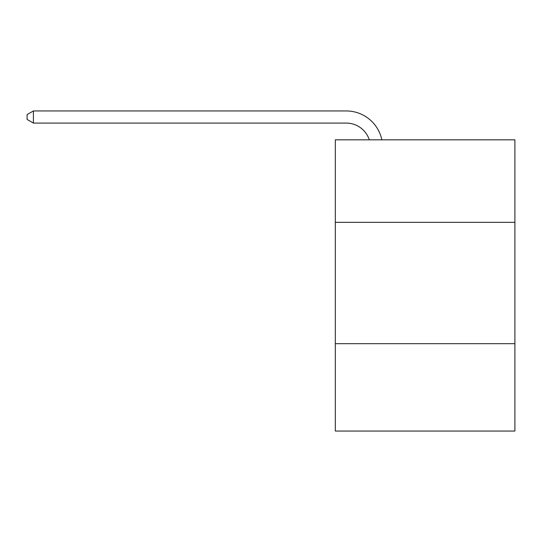<?xml version="1.0" encoding="UTF-8"?>
<svg xmlns="http://www.w3.org/2000/svg" width="542" height="542" viewBox="0 0 542 542"><rect width="100%" height="100%" fill="white"/><g stroke="black" fill="none" stroke-linecap="round" stroke-linejoin="round"><path stroke-width="0.81" d="M514.9 222.342L514.9 139.829L335.315 139.829L335.315 222.342L514.9 222.342L514.9 431.053L335.315 431.053L335.315 222.342M514.9 343.682L335.315 343.682M346.23 123.081A24.268 24.268 0 0 1 369.305 139.829A24.268 24.268 0 0 0 346.23 123.081A24.268 24.268 0 0 1 369.305 139.829A24.268 24.268 0 0 0 346.23 123.081A24.268 24.268 0 0 1 369.305 139.829A24.268 24.268 0 0 0 346.23 123.081A24.268 24.268 0 0 1 369.305 139.829A24.268 24.268 0 0 0 346.23 123.081A24.268 24.268 0 0 1 369.305 139.829A24.268 24.268 0 0 0 346.23 123.081A24.268 24.268 0 0 1 369.305 139.829A24.268 24.268 0 0 0 346.23 123.081A24.268 24.268 0 0 1 369.305 139.829A24.268 24.268 0 0 0 346.23 123.081A24.268 24.268 0 0 1 369.305 139.829A24.268 24.268 0 0 0 346.23 123.081A24.268 24.268 0 0 1 369.305 139.829A24.268 24.268 0 0 0 346.23 123.081A24.268 24.268 0 0 1 369.305 139.829A24.268 24.268 0 0 0 346.23 123.081L33.408 123.081L27.1 119.443L27.1 114.586L33.408 110.947L346.23 110.947A36.402 36.402 0 0 1 381.853 139.829M33.408 123.081L33.408 110.947L346.23 110.947"/></g></svg>
